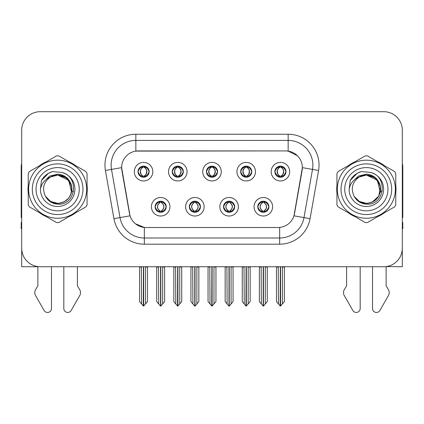 <?xml version="1.0" encoding="UTF-8"?>
<svg xmlns="http://www.w3.org/2000/svg" width="424" height="424" viewBox="0 0 424 424"><rect width="100%" height="100%" fill="white"/><g stroke="black" fill="none" stroke-linecap="round" stroke-linejoin="round"><path stroke-width="0.64" d="M206.44 171.672A5.56 5.56 0 0 0 212 177.232A5.56 5.56 0 0 0 217.56 171.672A5.56 5.56 0 0 0 212 166.113A5.56 5.56 0 0 0 206.44 171.672L206.493 171.672C207.643 174.778 209.085 176.273 210.823 176.161L210.447 177.009M202.736 171.672A9.264 9.264 0 0 0 212 180.937A9.264 9.264 0 0 0 221.264 171.672A9.264 9.264 0 0 0 212 162.408A9.264 9.264 0 0 0 202.736 171.672M223.549 206.753A5.56 5.56 0 0 0 229.108 212.313A5.56 5.56 0 0 0 234.668 206.753A5.56 5.56 0 0 0 229.108 201.199A5.56 5.56 0 0 0 223.549 206.753L223.602 206.753C224.656 209.748 226.098 211.247 227.937 211.247L228.594 211.247C224.916 208.253 224.916 205.258 228.594 202.264L227.937 202.264C226.135 202.227 224.688 203.727 223.602 206.753M219.844 206.753A9.264 9.264 0 0 0 229.108 216.023A9.264 9.264 0 0 0 238.373 206.753A9.264 9.264 0 0 0 229.108 197.489A9.264 9.264 0 0 0 219.844 206.753M240.662 171.672A5.56 5.56 0 0 0 246.217 177.232A5.56 5.56 0 0 0 251.777 171.672A5.56 5.56 0 0 0 246.217 166.113A5.56 5.56 0 0 0 240.662 171.672L240.71 171.672C241.866 174.778 243.307 176.273 245.04 176.161L244.664 177.009M236.952 171.672A9.264 9.264 0 0 0 246.217 180.937A9.264 9.264 0 0 0 255.487 171.672A9.264 9.264 0 0 0 246.217 162.408A9.264 9.264 0 0 0 236.952 171.672M274.879 171.672A5.56 5.56 0 0 0 280.439 177.232A5.56 5.56 0 0 0 285.999 171.672A5.56 5.56 0 0 0 280.439 166.113A5.56 5.56 0 0 0 274.879 171.672L274.932 171.672C276.082 174.778 277.524 176.273 279.262 176.161L278.886 177.009M271.175 171.672A9.264 9.264 0 0 0 280.439 180.937A9.264 9.264 0 0 0 289.703 171.672A9.264 9.264 0 0 0 280.439 162.408A9.264 9.264 0 0 0 271.175 171.672M172.224 171.672A5.56 5.56 0 0 0 177.783 177.232A5.56 5.56 0 0 0 183.338 171.672A5.56 5.56 0 0 0 177.783 166.113A5.56 5.56 0 0 0 172.224 171.672L172.271 171.672C173.427 174.778 174.868 176.273 176.607 176.161L176.225 177.009M168.513 171.672A9.264 9.264 0 0 0 177.783 180.937A9.264 9.264 0 0 0 187.048 171.672A9.264 9.264 0 0 0 177.783 162.408A9.264 9.264 0 0 0 168.513 171.672M138.001 171.672A5.56 5.56 0 0 0 143.561 177.232A5.56 5.56 0 0 0 149.121 171.672A5.56 5.56 0 0 0 143.561 166.113A5.56 5.56 0 0 0 138.001 171.672L138.054 171.672C139.204 174.778 140.646 176.273 142.385 176.161L142.008 177.009M134.297 171.672A9.264 9.264 0 0 0 143.561 180.937A9.264 9.264 0 0 0 152.826 171.672A9.264 9.264 0 0 0 143.561 162.408A9.264 9.264 0 0 0 134.297 171.672M155.11 206.753A5.56 5.56 0 0 0 160.669 212.313A5.56 5.56 0 0 0 166.229 206.753A5.56 5.56 0 0 0 160.669 201.199A5.56 5.56 0 0 0 155.11 206.753L155.163 206.753C156.218 209.748 157.659 211.247 159.498 211.247L160.155 211.247C156.477 208.253 156.477 205.258 160.155 202.264L159.498 202.264C157.696 202.227 156.249 203.727 155.163 206.753M151.405 206.753A9.264 9.264 0 0 0 160.669 216.023A9.264 9.264 0 0 0 169.934 206.753A9.264 9.264 0 0 0 160.669 197.489A9.264 9.264 0 0 0 151.405 206.753M189.332 206.753A5.56 5.56 0 0 0 194.892 212.313A5.56 5.56 0 0 0 200.451 206.753A5.56 5.56 0 0 0 194.892 201.199A5.56 5.56 0 0 0 189.332 206.753L189.385 206.753C190.434 209.748 191.881 211.247 193.715 211.247L194.372 211.247C190.694 208.253 190.694 205.258 194.372 202.264L193.715 202.264C191.913 202.227 190.471 203.727 189.385 206.753M185.627 206.753A9.264 9.264 0 0 0 194.892 216.023A9.264 9.264 0 0 0 204.156 206.753A9.264 9.264 0 0 0 194.892 197.489A9.264 9.264 0 0 0 185.627 206.753M257.771 206.753A5.56 5.56 0 0 0 263.331 212.313A5.56 5.56 0 0 0 268.89 206.753A5.56 5.56 0 0 0 263.331 201.199A5.56 5.56 0 0 0 257.771 206.753L257.819 206.753C258.873 209.748 260.32 211.247 262.154 211.247L262.811 211.247C259.133 208.253 259.133 205.258 262.811 202.264L262.154 202.264C260.352 202.227 258.905 203.727 257.819 206.753M254.066 206.753A9.264 9.264 0 0 0 263.331 216.023A9.264 9.264 0 0 0 272.595 206.753A9.264 9.264 0 0 0 263.331 197.489A9.264 9.264 0 0 0 254.066 206.753M121.635 167.597A16.679 16.679 0 0 0 121.889 170.49L129.511 213.728A16.679 16.679 0 0 0 145.936 227.508L278.065 227.508A16.679 16.679 0 0 0 294.489 213.728L302.111 170.49A16.679 16.679 0 0 0 285.691 150.918L138.309 150.918A16.679 16.679 0 0 0 121.635 167.597L121.821 165.122M386.121 266.585L402.307 266.733L402.307 130.226A18.529 18.529 0 0 0 383.773 111.698L40.227 111.698A18.529 18.529 0 0 0 21.693 130.226L21.693 266.733L37.879 266.733L37.879 285.85L35.685 289.475A6.175 6.175 0 0 0 35.234 294.977L44.107 310.469A3.943 3.943 0 0 0 51.468 308.497L51.468 266.733L63.817 266.733L63.817 308.497A3.943 3.943 0 0 0 71.179 310.469L80.051 294.977A6.175 6.175 0 0 0 79.601 289.475L77.407 285.85L77.407 266.733M346.594 266.733L346.594 285.85L344.399 289.475A6.175 6.175 0 0 0 343.949 294.977L352.821 310.469A3.943 3.943 0 0 0 360.183 308.497L360.183 266.733L372.532 266.733L372.532 308.497A3.943 3.943 0 0 0 379.893 310.469L388.766 294.977A6.175 6.175 0 0 0 388.315 289.475L386.121 285.85L386.121 266.733M28.228 185.516A29.648 29.648 0 0 0 28.228 192.909M39.729 212.837A29.648 29.648 0 0 0 46.136 216.537M69.149 216.537A29.648 29.648 0 0 0 75.557 212.837M87.058 192.909A29.648 29.648 0 0 0 87.058 185.516M336.942 185.516A29.648 29.648 0 0 0 336.942 192.909M348.443 212.837A29.648 29.648 0 0 0 354.851 216.537M377.864 216.537A29.648 29.648 0 0 0 384.271 212.837M395.772 192.909A29.648 29.648 0 0 0 395.772 185.516M135.839 134.238L288.161 134.238A30.883 30.883 0 0 1 318.572 170.485L310.077 218.667A30.883 30.883 0 0 1 279.665 244.187L144.335 244.187A30.883 30.883 0 0 1 113.924 218.667L105.428 170.485A30.883 30.883 0 0 1 135.839 134.238L135.839 140.418L288.161 140.418A24.709 24.709 0 0 1 312.493 169.415L303.997 217.592A24.709 24.709 0 0 1 279.665 238.007L144.335 238.007A24.709 24.709 0 0 1 120.003 217.592L111.507 169.415A24.709 24.709 0 0 1 135.839 140.418L135.839 151.103L285.691 150.918L288.161 151.103L297.478 155.799M278.065 227.508L145.936 227.508M144.335 244.187L144.335 227.434L135.436 223.787M318.572 170.485L302.365 167.628L293.975 215.827L310.077 218.667M113.924 218.667L130.025 215.827L121.635 167.628L111.507 169.415A24.709 24.709 0 0 1 111.136 165.122M294.489 213.728L294.389 214.252M129.612 214.252L129.511 213.728M75.557 165.588A29.648 29.648 0 0 0 69.149 161.888M46.136 161.888A29.648 29.648 0 0 0 39.729 165.588M384.271 165.588A29.648 29.648 0 0 0 377.864 161.888M354.851 161.888A29.648 29.648 0 0 0 348.443 165.588M383.773 111.698L40.227 111.698M21.693 130.226L21.693 248.199A18.529 18.529 0 0 0 40.227 266.733L383.773 266.733A18.529 18.529 0 0 0 402.307 248.199L402.307 130.226M264.284 212.233L263.845 211.247L264.502 211.247C266.304 211.285 267.751 209.785 268.837 206.748C267.777 203.758 266.33 202.264 264.502 202.264L264.883 201.416M264.284 201.278L263.845 202.264L264.502 202.264M262.997 211.247L262.997 211.247C259.223 208.253 259.223 205.258 262.997 202.264L262.997 202.264M263.845 202.264L263.845 202.264C267.523 205.258 267.523 208.253 263.845 211.247L263.664 211.247C267.438 208.253 267.438 205.258 263.664 202.264M261.126 266.733L261.354 303.96L263.076 306.017L263.58 306.017L267.284 301.607L267.284 267.041L265.307 267.041L265.307 303.96M263.452 266.733L263.452 306.017M265.535 266.733L265.307 267.041M267.284 266.733L267.284 267.041M263.203 306.017L263.203 266.733M259.377 266.733L259.377 301.607L261.354 303.96M261.354 267.041L259.377 267.041M278.234 266.733L278.462 303.96L280.185 306.017L280.317 266.733M280.561 266.733L280.561 306.017L284.393 301.607L284.393 267.041L282.416 267.041L282.644 266.733M276.485 266.733L276.485 301.607L278.462 303.96M278.462 267.041L276.485 267.041M282.416 303.96L282.416 267.041M284.393 266.733L284.393 267.041M279.48 177.147L279.92 176.161L279.262 176.161M279.48 166.197L279.92 167.183L279.262 167.183C277.471 167.151 276.029 168.646 274.932 171.672M285.999 171.672L285.946 171.672C284.875 168.683 283.433 167.183 281.616 167.183L280.958 167.183C282.723 168.127 283.656 169.621 283.762 171.672C283.656 173.718 282.723 175.218 280.958 176.161L281.616 176.161L281.992 177.009M285.946 171.672C284.833 174.72 283.391 176.22 281.616 176.161M279.92 176.161L280.105 176.161C278.292 175.218 277.333 173.718 277.227 171.672C277.333 169.621 278.292 168.127 280.105 167.183C278.791 167.713 277.858 168.932 277.307 170.835C277.46 173.84 278.393 175.61 280.105 176.161L279.92 176.161C278.155 175.218 277.222 173.718 277.116 171.672C277.222 169.621 278.155 168.127 279.92 167.183L279.92 167.183M280.773 176.161C282.585 175.218 283.545 173.718 283.651 171.672C283.545 169.621 282.585 168.127 280.773 167.183L280.773 167.183C282.087 167.713 283.02 168.932 283.571 170.835C283.418 173.84 282.485 175.61 280.768 176.161L281.234 177.174M230.068 212.233L229.628 211.247L230.285 211.247C232.087 211.285 233.534 209.785 234.615 206.748C233.555 203.758 232.114 202.264 230.285 202.264L230.661 201.416M230.068 201.278L229.628 202.264L230.285 202.264M228.774 211.247L228.774 211.247C224.874 208.253 224.874 205.258 228.78 202.264C225.001 205.258 225.001 208.253 228.774 211.247L228.319 212.26M228.594 202.264L228.154 201.278M229.628 202.264L229.628 202.264C233.306 205.258 233.306 208.253 229.628 211.247L229.442 211.247C233.216 208.253 233.216 205.258 229.442 202.264L229.903 201.252M229.628 211.247L229.442 211.247C233.348 208.253 233.348 205.258 229.437 202.264M226.904 266.733L227.132 303.96L228.854 306.017L229.363 306.017L233.062 301.607L233.062 267.041L231.085 267.041L231.085 303.96M229.236 266.733L229.236 306.017M231.313 266.733L231.085 267.041M233.062 266.733L233.062 267.041M228.987 306.017L228.987 266.733M225.155 266.733L225.155 301.607L227.132 303.96M227.132 267.041L225.155 267.041M195.846 212.233L195.406 211.247L196.063 211.247C197.87 211.285 199.312 209.785 200.398 206.748C199.338 203.758 197.897 202.264 196.063 202.264L196.445 201.416M195.846 201.278L195.406 202.264L196.063 202.264M194.558 211.247L194.558 211.247C190.652 208.253 190.652 205.258 194.563 202.264C190.784 205.258 190.784 208.253 194.558 211.247L194.097 212.26M194.372 202.264L193.932 201.278M195.406 202.264L195.406 202.264C199.084 205.258 199.084 208.253 195.406 211.247L195.226 211.247C198.999 208.253 198.999 205.258 195.226 202.264L195.681 201.252M195.406 211.247L195.226 211.247C199.126 208.253 199.126 205.258 195.22 202.264M192.687 266.733L192.915 303.96L194.637 306.017L195.146 306.017L198.845 301.607L198.845 267.041L196.869 267.041L196.869 303.96M195.013 266.733L195.013 306.017M197.096 266.733L196.869 267.041M198.845 266.733L198.845 267.041M194.764 306.017L194.764 266.733M190.938 266.733L190.938 301.607L192.915 303.96M192.915 267.041L190.938 267.041M161.629 212.233L161.189 211.247L161.846 211.247C163.648 211.285 165.095 209.785 166.182 206.748C165.122 203.758 163.675 202.264 161.846 202.264L162.222 201.416M161.629 201.278L161.189 202.264L161.846 202.264M160.336 211.247L160.336 211.247C156.562 208.253 156.562 205.258 160.336 202.264L160.336 202.264M161.189 202.264L161.189 202.264C164.867 205.258 164.867 208.253 161.189 211.247L161.003 211.247C164.777 208.253 164.777 205.258 161.003 202.264M158.465 266.733L158.693 303.96L160.42 306.017L160.924 306.017L164.623 301.607L164.623 267.041L162.646 267.041L162.646 303.96M160.797 266.733L160.797 306.017M162.874 266.733L162.646 267.041M164.623 266.733L164.623 267.041M160.548 306.017L160.548 266.733M156.716 266.733L156.716 301.607L158.693 303.96M158.693 267.041L156.716 267.041M244.012 266.733L244.245 303.96L245.968 306.017L246.095 266.733M246.344 266.733L246.344 306.017L250.171 301.607L250.171 267.041L248.194 267.041L248.427 266.733M242.268 266.733L242.268 301.607L244.245 303.96M244.245 267.041L242.268 267.041M248.194 303.96L248.194 267.041M250.171 266.733L250.171 267.041M245.263 177.147L245.703 176.161L245.04 176.161M245.263 166.197L245.703 167.183L245.04 167.183C243.254 167.151 241.807 168.646 240.71 171.672M251.777 171.672L251.729 171.672C250.658 168.683 249.211 167.183 247.393 167.183L246.736 167.183C248.501 168.127 249.439 169.621 249.54 171.672C249.439 173.718 248.501 175.218 246.736 176.161L247.393 176.161L247.775 177.009M251.729 171.672C250.616 174.72 249.169 176.22 247.393 176.161M245.703 176.161L245.883 176.161C244.07 175.218 243.116 173.718 243.005 171.672C243.116 169.621 244.07 168.127 245.883 167.183C244.569 167.713 243.636 168.932 243.09 170.835C243.244 173.84 244.176 175.61 245.888 176.161L245.703 176.161C243.938 175.218 243 173.718 242.899 171.672C243 169.621 243.938 168.127 245.703 167.183L245.703 167.183M246.556 176.161C248.363 175.218 249.323 173.718 249.429 171.672C249.323 169.621 248.363 168.127 246.556 167.183L246.556 167.183C247.865 167.713 248.803 168.932 249.349 170.835C249.195 173.84 248.263 175.61 246.551 176.161L247.012 177.174M209.795 266.733L210.023 303.96L211.746 306.017L211.878 266.733M212.122 266.733L212.122 306.017L215.954 301.607L215.954 267.041L213.977 267.041L214.205 266.733M208.046 266.733L208.046 301.607L210.023 303.96M210.023 267.041L208.046 267.041M213.977 303.96L213.977 267.041M215.954 266.733L215.954 267.041M211.041 177.147L211.481 176.161L210.823 176.161M211.041 166.197L211.481 167.183L210.823 167.183C209.032 167.151 207.59 168.646 206.493 171.672M217.56 171.672L217.507 171.672C216.436 168.683 214.994 167.183 213.177 167.183L212.519 167.183C214.284 168.127 215.217 169.621 215.323 171.672C215.217 173.718 214.284 175.218 212.519 176.161L213.177 176.161L213.553 177.009M217.507 171.672C216.394 174.72 214.952 176.22 213.177 176.161M211.481 167.183C209.716 168.127 208.783 169.621 208.677 171.672C208.783 173.718 209.716 175.218 211.481 176.161L211.666 176.161C209.853 175.218 208.894 173.718 208.788 171.672C208.894 169.621 209.853 168.127 211.666 167.183L211.666 167.183M212.334 167.183L212.334 167.183C214.147 168.127 215.106 169.621 215.212 171.672C215.106 173.718 214.147 175.218 212.334 176.161L212.334 176.161M175.573 266.733L175.806 303.96L177.529 306.017L177.656 266.733M177.905 266.733L177.905 306.017L181.732 301.607L181.732 267.041L179.755 267.041L179.988 266.733M173.829 266.733L173.829 301.607L175.806 303.96M175.806 267.041L173.829 267.041M179.755 303.96L179.755 267.041M181.732 266.733L181.732 267.041M176.824 177.147L177.264 176.161L176.607 176.161M176.824 166.197L177.264 167.183L176.607 167.183C174.815 167.151 173.368 168.646 172.271 171.672M183.338 171.672L183.29 171.672C182.219 168.683 180.772 167.183 178.96 167.183L178.297 167.183C180.062 168.127 181 169.621 181.101 171.672C181 173.718 180.062 175.218 178.297 176.161L178.96 176.161L179.336 177.009M183.29 171.672C182.177 174.72 180.73 176.22 178.96 176.161M177.264 176.161L177.444 176.161C175.637 175.218 174.677 173.718 174.571 171.672C174.677 169.621 175.637 168.127 177.444 167.183C176.135 167.713 175.197 168.932 174.651 170.835C174.805 173.84 175.737 175.61 177.449 176.161L177.264 176.161C175.499 175.218 174.561 173.718 174.46 171.672C174.561 169.621 175.499 168.127 177.264 167.183L177.264 167.183M178.117 176.161C179.93 175.218 180.884 173.718 180.995 171.672C180.884 169.621 179.93 168.127 178.117 167.183L178.117 167.183C179.432 167.713 180.364 168.932 180.91 170.835C180.757 173.84 179.824 175.61 178.112 176.161L178.573 177.174M141.356 266.733L141.584 303.96L143.307 306.017L143.439 266.733M143.683 266.733L143.683 306.017L147.515 301.607L147.515 267.041L145.538 267.041L145.766 266.733M139.607 266.733L139.607 301.607L141.584 303.96M141.584 267.041L139.607 267.041M145.538 303.96L145.538 267.041M147.515 266.733L147.515 267.041M142.602 177.147L143.042 176.161L142.385 176.161M142.602 166.197L143.042 167.183L142.385 167.183C140.593 167.151 139.152 168.646 138.054 171.672M149.121 171.672L149.068 171.672C147.997 168.683 146.556 167.183 144.738 167.183L144.081 167.183C145.845 168.127 146.778 169.621 146.884 171.672C146.778 173.718 145.845 175.218 144.081 176.161L144.738 176.161L145.114 177.009M149.068 171.672C147.955 174.72 146.513 176.22 144.738 176.161M143.042 176.161L143.227 176.161C141.415 175.218 140.455 173.718 140.349 171.672C140.455 169.621 141.415 168.127 143.227 167.183C141.913 167.713 140.98 168.932 140.429 170.835C140.583 173.84 141.515 175.61 143.233 176.161L143.042 176.161C141.277 175.218 140.344 173.718 140.238 171.672C140.344 169.621 141.277 168.127 143.042 167.183L143.042 167.183M143.895 176.161C145.708 175.218 146.667 173.718 146.773 171.672C146.667 169.621 145.708 168.127 143.895 167.183L143.895 167.183C145.209 167.713 146.142 168.932 146.693 170.835C146.54 173.84 145.607 175.61 143.895 176.161L144.356 177.174M21.693 217.597A12.354 12.354 0 0 0 21.2 217.629L21.2 166.977A12.354 12.354 0 0 1 21.693 163.516M21.693 228.743L21.2 228.743L21.2 222.568L21.693 222.568M402.307 163.516A12.354 12.354 0 0 1 402.8 166.977L402.8 217.629A12.354 12.354 0 0 0 402.307 217.597M402.307 222.568L402.8 222.568L402.8 228.743L402.307 228.743M57.521 203.419L52.899 202.603M49.052 200.526L47.446 199.105M44.048 181.43L49.709 176.05L57.643 174.184C61.104 174.322 64.162 175.541 66.822 177.842C68.206 178.446 71.815 184.493 71.539 186.258A14.204 14.204 0 0 1 71.539 192.157L68.683 180.274L57.643 175.011L50.127 177.158L52.02 176.167M55.242 203.213L59.026 203.35M46.2 197.632L51.23 201.888L57.643 203.425L59.307 203.319M64.554 201.623L68.693 198.13M71.322 193.037L71.683 187.053M71.343 185.463L66.955 178.483M65.863 177.624L57.977 175.017M65.884 200.785L66.966 199.932M57.643 203.425C64.914 202.926 69.547 199.174 71.534 192.167L73.675 190.848M82.966 189.215A25.323 25.323 0 0 1 57.643 214.539A25.323 25.323 0 0 1 32.319 189.215A25.323 25.323 0 0 1 57.643 163.887A25.323 25.323 0 0 1 82.966 189.215M57.643 210.834A21.619 21.619 0 0 1 36.024 189.215A21.619 21.619 0 0 1 57.643 167.597A21.619 21.619 0 0 1 79.262 189.215A21.619 21.619 0 0 1 57.643 210.834M366.235 203.419L361.614 202.603M357.766 200.526L356.16 199.105M352.763 181.43L358.423 176.05L366.357 174.184C369.818 174.322 372.876 175.541 375.537 177.842C376.92 178.446 380.529 184.493 380.254 186.258A14.204 14.204 0 0 1 380.254 192.157L377.397 180.274L366.357 175.011L358.842 177.158L360.734 176.167M363.956 203.213L367.741 203.35M354.915 197.632L359.944 201.888L366.357 203.425L368.021 203.319M372.224 202.147L378.849 195.978L380.397 187.053M380.058 185.463L375.669 178.483M374.578 177.624L366.691 175.017M374.599 200.785L375.68 199.932M366.357 203.425C373.629 202.926 378.261 199.174 380.249 192.167L382.39 190.848M391.681 189.215A25.323 25.323 0 0 1 366.357 214.539A25.323 25.323 0 0 1 341.034 189.215A25.323 25.323 0 0 1 366.357 163.887A25.323 25.323 0 0 1 391.681 189.215M366.357 210.834A21.619 21.619 0 0 1 344.739 189.215A21.619 21.619 0 0 1 366.357 167.597A21.619 21.619 0 0 1 387.976 189.215A21.619 21.619 0 0 1 366.357 210.834M71.751 188.707A14.119 14.119 0 0 0 50.578 176.988C43.656 181.912 41.897 188.267 45.289 196.052L45.479 196.386A14.119 14.119 0 0 0 57.643 203.334C66.218 202.497 70.925 197.791 71.762 189.215C70.925 180.635 66.218 175.928 57.643 175.091L50.578 176.988L57.643 175.091C66.218 175.928 70.925 180.635 71.762 189.215C70.925 197.791 66.218 202.497 57.643 203.334A14.119 14.119 0 0 0 71.762 189.215C70.925 180.635 66.218 175.928 57.643 175.091C66.218 175.928 70.925 180.635 71.762 189.215C70.925 197.791 66.218 202.497 57.643 203.334C66.218 202.497 70.925 197.791 71.762 189.215C70.925 180.635 66.218 175.928 57.643 175.091C66.218 175.928 70.925 180.635 71.762 189.215C70.925 197.791 66.218 202.497 57.643 203.334C66.218 202.497 70.925 197.791 71.762 189.215C70.925 180.635 66.218 175.928 57.643 175.091C66.218 175.928 70.925 180.635 71.762 189.215C70.925 197.791 66.218 202.497 57.643 203.334L50.583 201.442L45.479 196.386L50.583 201.442L57.643 203.334L50.583 201.442L45.479 196.386L50.583 201.442L57.643 203.334L50.583 201.442L45.479 196.386L50.583 201.442L57.643 203.334L50.583 201.442L45.479 196.386C48.182 201.151 52.237 203.743 57.643 204.156C76.527 205.741 79.474 175.642 61.263 172.34L52.507 171.577C47.631 173.082 43.953 176.055 41.473 180.502L40.391 189.586A17.257 17.257 0 0 0 57.643 206.472A17.257 17.257 0 0 0 61.263 172.34M57.643 218.243A29.033 29.033 0 0 0 86.676 189.215A29.033 29.033 0 0 0 57.643 160.182A29.033 29.033 0 0 0 28.615 189.215A29.033 29.033 0 0 0 57.643 218.243M57.643 222.568A33.353 33.353 0 0 0 58.735 222.552L85.966 206.827A33.353 33.353 0 0 0 87.058 204.935L87.058 173.49A33.353 33.353 0 0 0 85.966 171.598L58.735 155.878A33.353 33.353 0 0 0 56.551 155.878L29.32 171.598A33.353 33.353 0 0 0 28.228 173.49L28.228 204.935A33.353 33.353 0 0 0 29.32 206.827L56.551 222.552A33.353 33.353 0 0 0 57.643 222.568M40.391 189.586C41.388 183.502 44.785 179.304 50.578 176.988M52.507 171.577L48.458 173.31L41.473 180.502M380.466 188.707A14.119 14.119 0 0 0 359.292 176.988C352.371 181.912 350.611 188.267 354.003 196.052L354.194 196.386A14.119 14.119 0 0 0 366.357 203.334C374.933 202.497 379.639 197.791 380.476 189.215C379.639 180.635 374.933 175.928 366.357 175.091L359.292 176.988L366.357 175.091C374.933 175.928 379.639 180.635 380.476 189.215C379.639 197.791 374.933 202.497 366.357 203.334A14.119 14.119 0 0 0 380.476 189.215C379.639 180.635 374.933 175.928 366.357 175.091C374.933 175.928 379.639 180.635 380.476 189.215C379.639 197.791 374.933 202.497 366.357 203.334C374.933 202.497 379.639 197.791 380.476 189.215C379.639 180.635 374.933 175.928 366.357 175.091C374.933 175.928 379.639 180.635 380.476 189.215C379.639 197.791 374.933 202.497 366.357 203.334C374.933 202.497 379.639 197.791 380.476 189.215C379.639 180.635 374.933 175.928 366.357 175.091C374.933 175.928 379.639 180.635 380.476 189.215C379.639 197.791 374.933 202.497 366.357 203.334L359.298 201.442L354.194 196.386L359.298 201.442L366.357 203.334L359.298 201.442L354.194 196.386L359.298 201.442L366.357 203.334L359.298 201.442L354.194 196.386L359.298 201.442L366.357 203.334L359.298 201.442L354.194 196.386C356.897 201.151 360.951 203.743 366.357 204.156C385.241 205.741 388.188 175.642 369.977 172.34L361.221 171.577C356.346 173.082 352.667 176.055 350.187 180.502L349.106 189.586A17.257 17.257 0 0 0 366.357 206.472A17.257 17.257 0 0 0 369.977 172.34M366.357 218.243A29.033 29.033 0 0 0 395.385 189.215A29.033 29.033 0 0 0 366.357 160.182A29.033 29.033 0 0 0 337.324 189.215A29.033 29.033 0 0 0 366.357 218.243M366.357 222.568A33.353 33.353 0 0 0 367.449 222.552L394.68 206.827A33.353 33.353 0 0 0 395.772 204.935L395.772 173.49A33.353 33.353 0 0 0 394.68 171.598L367.449 155.878A33.353 33.353 0 0 0 365.265 155.878L338.034 171.598A33.353 33.353 0 0 0 336.942 173.49L336.942 204.935A33.353 33.353 0 0 0 338.034 206.827L365.265 222.552A33.353 33.353 0 0 0 366.357 222.568M349.106 189.586C350.102 183.502 353.499 179.304 359.292 176.988M361.221 171.577L357.172 173.31L350.187 180.502M288.161 134.238L288.161 151.103M279.665 227.434L279.665 244.187M105.428 170.485L111.507 169.415M262.154 211.247L261.778 212.095M262.371 212.233L262.811 211.247M262.154 202.264L261.778 201.416M262.371 201.278L262.811 202.264M264.502 211.247L264.883 212.095M279.262 167.183L278.886 166.335M281.616 167.183L281.992 166.335M281.398 166.197L280.958 167.183M281.398 177.147L280.958 176.161M227.937 211.247L227.556 212.095M228.154 212.233L228.594 211.247M227.937 202.264L227.556 201.416M230.285 211.247L230.661 212.095M193.715 211.247L193.339 212.095M193.932 212.233L194.372 211.247M193.715 202.264L193.339 201.416M196.063 211.247L196.445 212.095M159.498 211.247L159.117 212.095M159.716 212.233L160.155 211.247M159.498 202.264L159.117 201.416M159.716 201.278L160.155 202.264M161.846 211.247L162.222 212.095M245.04 167.183L244.664 166.335M247.393 167.183L247.775 166.335M247.176 166.197L246.736 167.183M247.176 177.147L246.736 176.161M210.823 167.183L210.447 166.335M213.177 167.183L213.553 166.335M212.959 166.197L212.519 167.183M212.959 177.147L212.519 176.161M176.607 167.183L176.225 166.335M178.96 167.183L179.336 166.335M178.737 166.197L178.297 167.183M178.737 177.147L178.297 176.161M142.385 167.183L142.008 166.335M144.738 167.183L145.114 166.335M144.52 166.197L144.081 167.183M144.52 177.147L144.081 176.161M262.536 212.26L263.002 211.247C259.091 208.253 259.091 205.258 263.002 202.264L262.536 201.252M264.12 201.252L263.659 202.264C267.565 205.258 267.565 208.253 263.659 211.247L264.12 212.26M279.644 177.174L280.105 176.161M279.644 166.171L280.105 167.183M281.234 166.171L280.768 167.183M228.319 201.252L228.78 202.264M229.903 212.26L229.437 211.247M194.097 201.252L194.563 202.264M195.681 212.26L195.22 211.247M159.88 212.26L160.341 211.247C156.435 208.253 156.435 205.258 160.341 202.264L159.88 201.252M161.464 201.252L160.998 202.264C164.91 205.258 164.91 208.253 160.998 211.247L161.464 212.26M245.427 177.174L245.888 176.161M245.427 166.171L245.888 167.183M247.012 166.171L246.551 167.183M211.205 177.174L211.671 176.161C209.954 175.61 209.021 173.84 208.868 170.835C209.419 168.932 210.352 167.713 211.671 167.183L211.205 166.171M212.795 166.171L212.329 167.183C213.648 167.713 214.581 168.932 215.132 170.835C214.979 173.84 214.046 175.61 212.329 176.161L212.795 177.174M176.988 177.174L177.449 176.161M176.988 166.171L177.449 167.183M178.573 166.171L178.112 167.183M142.766 177.174L143.233 176.161M142.766 166.171L143.233 167.183M144.356 166.171L143.895 167.183"/></g></svg>
